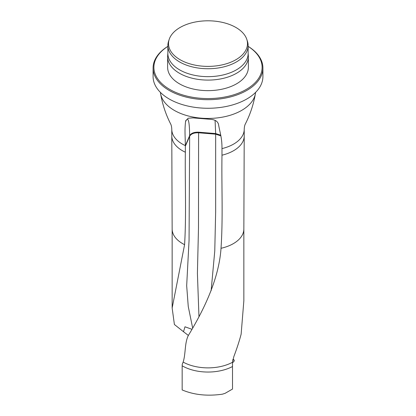 <?xml version="1.0" encoding="UTF-8"?>
<svg xmlns="http://www.w3.org/2000/svg" width="416" height="416" viewBox="0 0 416 416"><rect width="100%" height="100%" fill="white"/><g stroke="black" fill="none" stroke-linecap="round" stroke-linejoin="round"><path stroke-width="0.62" d="M192.603 327.782L188.245 306.436L186.675 285.688L189.062 240.318L189.644 135.678C189.478 120.619 188.11 115.95 185.546 121.659C184.548 130.915 185.224 134.633 185.349 145.631L185.349 152.22C184.917 182.952 186.41 214.666 184.584 244.681L172.151 308.006L174.398 324.501L183.498 331.718L184.985 326.794L191.792 329.233M160.42 92.394A47.648 27.508 0 0 0 160.592 93.668A47.648 27.508 0 0 0 208 118.44A47.648 27.508 0 0 0 255.408 93.668A47.648 27.508 0 0 0 255.58 92.394M185.546 121.659L185.77 120.63L188.266 118.212L192.977 117.884L210.028 119.272C214.843 119.532 217.672 121.222 218.504 124.337C220.152 133.801 222.014 137.623 221.983 148.6L221.983 155.194C221.463 186.269 223.127 216.882 221.021 248.29C218.842 280.748 201.978 312.983 188.224 335.686C184.548 343.33 185.77 354.021 183.134 362.086A35.849 20.696 0 0 0 232.508 362.284L232.518 389.059L225.056 393.349L222.42 394.176C207.392 396.328 193.97 394.914 182.161 389.938L182.161 365.789L182.26 364.276L183.134 362.086M188.36 335.436L183.498 331.718M243.849 229.034L243.849 300.804L241.14 334.142C239.403 340.824 236.969 348.312 233.839 356.606L232.508 362.284M182.161 365.789A36.218 20.909 0 0 0 232.539 366.512M180.081 59.712A39.484 22.797 0 0 0 226.512 63.731A39.484 22.797 0 0 0 246.766 39.276A39.484 22.797 0 0 0 208 20.8A39.484 22.797 0 0 0 169.234 39.276A39.484 22.797 0 0 0 180.081 59.712M169.234 39.276L168.594 41.184A40.134 23.171 0 0 0 167.866 45.573A40.134 23.171 0 0 0 179.624 61.958A40.134 23.171 0 0 0 223.356 66.981A40.134 23.171 0 0 0 248.134 45.573A40.134 23.171 0 0 0 247.406 41.184L246.766 39.276M167.866 45.573L167.866 53.487A40.134 23.171 0 0 0 179.624 69.867A40.134 23.171 0 0 0 223.356 74.89A40.134 23.171 0 0 0 248.134 53.487L248.134 45.573M167.866 52.993L167.664 55.791A40.373 23.312 0 0 0 167.627 56.784A40.373 23.312 0 0 0 179.452 73.263A40.373 23.312 0 0 0 223.449 78.317A40.373 23.312 0 0 0 248.373 56.784A40.373 23.312 0 0 0 248.336 55.791L248.134 52.993M167.627 56.784L167.627 67.33A40.373 23.312 0 0 0 179.452 83.814A40.373 23.312 0 0 0 223.449 88.868A40.373 23.312 0 0 0 248.373 67.33L248.373 56.784M167.866 46.379A54.106 31.236 0 0 0 169.744 89.419A54.106 31.236 0 0 0 245.284 89.97A54.106 31.236 0 0 0 248.134 46.379M167.866 46.353A54.912 31.704 0 0 0 153.088 67.99A54.912 31.704 0 0 0 169.172 90.407A54.912 31.704 0 0 0 229.013 97.282A54.912 31.704 0 0 0 262.912 67.99A54.912 31.704 0 0 0 248.134 46.353M153.088 67.99L153.088 76.565A54.912 31.704 0 0 0 169.172 98.982A54.912 31.704 0 0 0 229.013 105.856A54.912 31.704 0 0 0 262.912 76.565L262.912 67.99M211.125 290.748L214.765 250.994L215.66 211.723L215.66 133.572L215.077 120.354M220.834 135.866L215.66 134.165L198.604 132.782L198.489 227.921L197.408 273.338L198.962 316.54M233.454 361.946L232.497 362.69L232.882 359.726A2.262 1.206 123.2 0 0 233.017 359.84A2.262 1.206 123.2 0 0 233.683 359.918A1.29 0.692 -56.8 0 1 234.062 359.96A1.29 0.692 -56.8 0 1 234.198 360.859A1.29 0.692 -56.8 0 1 233.454 361.946M172.151 229.008A35.849 20.696 0 0 0 172.151 229.055A35.849 20.696 0 0 0 184.584 244.681M185.349 146.224L189.644 136.271C191.1 133.796 194.085 132.631 198.604 132.782L198.604 132.189C194.074 132.038 191.09 133.203 189.644 135.678L185.349 145.631A36.218 20.909 0 0 1 171.782 129.314L171.782 135.907A36.218 20.909 0 0 0 171.782 135.954A36.218 20.909 0 0 0 185.349 152.22M221.983 148.6A36.218 20.909 0 0 0 244.218 129.314C244.327 126.88 244.728 125.05 245.419 123.828L245.419 123.828C250.219 114.395 253.547 104.343 255.408 93.668M221.021 248.29A35.849 20.696 0 0 0 243.849 229.055A35.849 20.696 0 0 0 243.849 229.008M221.983 155.194A36.218 20.909 0 0 0 244.218 135.954A36.218 20.909 0 0 0 244.218 135.907L244.218 129.314M220.698 135.179L215.66 133.572L198.604 132.189M232.95 359.44L233.683 359.918M172.151 229.034L172.151 308.006M172.151 229.055L171.782 135.954M160.592 93.668C162.453 104.343 165.781 114.395 170.581 123.828L170.581 123.828C171.272 125.05 171.673 126.88 171.782 129.314M243.849 229.055L244.218 135.954M232.996 359.263L234.062 359.96"/></g></svg>
